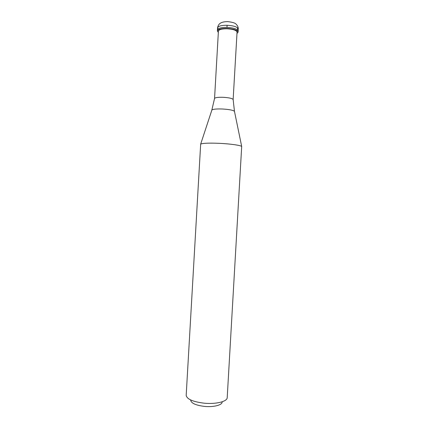 <?xml version="1.0" encoding="UTF-8"?>
<svg xmlns="http://www.w3.org/2000/svg" width="428" height="428" viewBox="0 0 428 428"><rect width="100%" height="100%" fill="white"/><g stroke="black" fill="none" stroke-linecap="round" stroke-linejoin="round"><path stroke-width="0.64" d="M227.011 26.852L227.102 25.263C221.308 25.263 218.125 26.135 217.558 27.879L217.44 29.96C218.007 28.237 221.185 27.376 226.984 27.381C233.8 27.825 237.524 29.083 238.15 31.153C237.524 29.083 233.8 27.825 226.984 27.381C221.185 27.376 218.007 28.237 217.44 29.96L217.381 31.003L218.339 32.421M227.102 25.263C233.923 25.707 237.642 26.975 238.268 29.072L238.086 32.196C237.46 30.137 233.736 28.885 226.92 28.441C221.126 28.435 217.948 29.286 217.381 31.003M214.556 98.435C215.209 97.552 218.039 97.177 223.052 97.3C228.975 97.659 232.334 98.392 233.142 99.505L237.053 32.148C236.486 30.292 233.137 29.163 227.006 28.767C221.79 28.762 218.927 29.527 218.414 31.073L214.556 98.435L211.785 110.322M219.27 143.327C208.768 142.909 202.562 143.171 200.668 144.113L186.185 395.338C186.897 399.18 192.932 401.801 204.3 403.197C216.044 404.353 227.252 401.523 227.204 397.703L241.692 146.478C240.793 145.338 230.269 143.824 219.27 143.327M222.137 402.117C222.079 405.113 213.508 407.301 204.595 406.413C195.96 405.353 191.327 403.315 190.706 400.308M238.086 32.196L236.973 33.496M217.809 27.253L217.718 28.82M237.556 27.82L237.465 29.388M233.142 99.505L234.458 111.301C233.046 110.151 228.953 109.381 222.175 108.99C216.477 108.819 213.048 109.151 211.892 109.996L200.668 144.113M241.692 146.478L234.528 111.633M217.558 27.879C218.232 24.268 220.094 21.764 227.546 21.598C232.516 22.154 235.416 23.075 236.251 24.353C237.652 25.675 238.321 27.248 238.268 29.072"/></g></svg>
